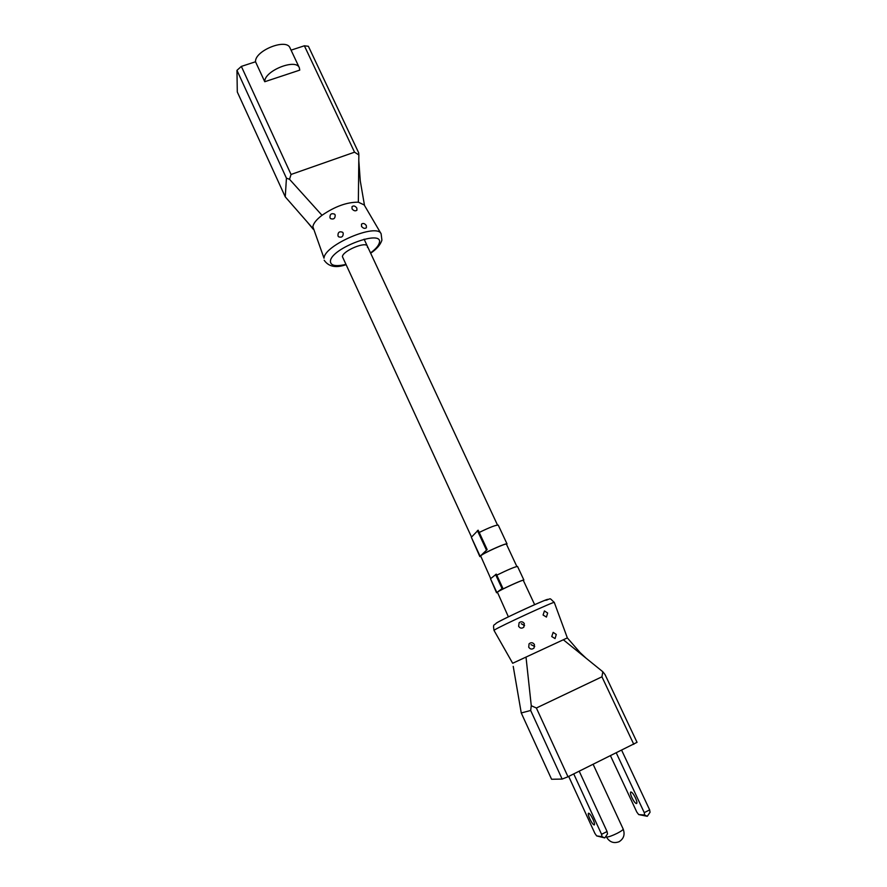 <?xml version="1.0" encoding="UTF-8"?>
<svg xmlns="http://www.w3.org/2000/svg" width="887" height="887" viewBox="0 0 887 887"><rect width="100%" height="100%" fill="white"/><g stroke="black" fill="none" stroke-linecap="round" stroke-linejoin="round"><path stroke-width="1.33" d="M480.566 556.615L479.823 556.559L471.341 537.267L478.182 530.204L487.151 549.574L481.674 554.974C487.728 551.015 507.231 542.534 507.031 543.931L506.599 544.54M479.823 556.559L487.151 549.574M508.384 616.842L497.385 592.15C499.703 590.132 523.685 579.178 523.286 580.32L534.65 604.657M497.219 592.671L496.532 592.738L490.5 578.767L496.321 574.133L502.763 588.059L498.494 591.352C504.736 587.726 524.272 579.023 523.884 580.043L523.385 580.519M496.532 592.738L502.763 588.059M490.711 578.59L480.643 555.894C482.739 553.444 506.621 542.633 506.444 544.208L516.833 566.471M496.798 575.164C507.996 569.676 514.903 566.771 517.542 566.449L523.884 580.043M495.545 574.488L501.987 588.403M479.224 532.455C489.691 527.344 496.033 524.904 498.261 525.137L507.031 543.931M477.394 530.548L486.375 549.918M592.971 819.222C591.019 815.242 589.522 813.246 588.502 813.202C587.981 813.811 588.425 815.718 589.833 818.901C591.773 822.87 593.27 824.877 594.312 824.932C594.822 824.322 594.379 822.415 592.971 819.222M631.932 797.712C630.524 794.552 630.136 792.645 630.746 791.991C631.888 791.958 633.451 793.909 635.436 797.823C636.844 800.994 637.243 802.901 636.622 803.555C635.469 803.567 633.906 801.615 631.932 797.712M543.077 615.035L544.43 610.932L547.634 613.017L546.436 617.064L543.077 615.035M551.747 636.544L553.166 632.376L556.282 634.46L555.051 638.573L551.747 636.544M518.618 626.289L519.139 622.707C521.124 621.233 522.853 621.543 524.317 623.616L523.818 627.176C521.833 628.706 520.104 628.417 518.618 626.289M528.719 647.211L529.073 643.818C531.058 642.144 532.843 642.388 534.44 644.55L534.096 647.931C532.1 649.672 530.315 649.428 528.719 647.211M563.334 639.771L567.347 637.897L554.286 602.439C555.839 600.554 499.802 626.355 494.613 629.914L494.015 630.413L512.675 663.265L563.334 639.771L602.816 671.747L605.067 674.608L637.043 742.33L567.99 776.768L562.136 779.074L551.581 779.263L521.257 712.96L530.67 710.476L531.269 705.719L526.013 657.101M596.663 835.909L602.04 836.696L601.574 834.312L607.063 831.518L607.517 833.913L604.79 837.927L596.663 835.909L594.878 833.37L568.689 776.424M607.063 831.518L579.222 771.235M601.574 834.312L573.745 773.93M638.684 814.576L644.661 815.031L647.288 816.295L638.684 814.576L636.822 812.104L610.511 755.824M644.661 815.031L644.261 812.636L616.31 752.963M644.261 812.636L649.661 809.886L650.038 812.292L647.288 816.295M649.661 809.886L621.687 750.313M531.269 705.719L536.369 708.003L601.94 676.803L602.816 671.747M521.257 712.96L513.229 666.381M521.257 623.716L524.594 625.59M530.958 644.638L534.728 646.457M602.04 836.696L604.79 837.927M343.202 233.093C343.313 236.574 341.783 237.816 338.634 236.818L337.991 235.942C337.781 232.35 339.311 231.119 342.559 232.228L343.202 233.093M335.175 214.964C335.264 218.435 333.734 219.666 330.596 218.645L329.986 217.803C329.798 214.21 331.328 212.991 334.565 214.122L335.175 214.964M366.32 225.575L366.409 227.726C364.834 228.879 363.215 228.436 361.519 226.396L361.519 224.134C363.116 222.925 364.723 223.402 366.32 225.575M356.84 208.09L356.94 210.186C355.388 211.339 353.747 210.895 352.039 208.866L352.028 206.649C353.625 205.429 355.232 205.906 356.84 208.09M367.462 247.362L367.373 246.165C365.899 241.142 342.792 250.81 342.404 256.631L471.529 537.056M381.122 233.791L364.202 204.952L358.348 202.192C347.039 202.07 334.92 206.438 322.014 215.297C316.415 219.599 313.366 223.413 312.878 226.739L324.01 258.195C324.287 245.067 376.908 222.648 381.122 233.791L381.909 240.133C380.523 244.657 376.775 249.025 370.666 253.227M291.069 50.149L304.374 45.791L308.388 46.29L358.636 152.708L358.858 154.926L354.545 152.187L291.047 174.462L289.528 179.296L286.434 178.176L285.259 196.859L237.295 91.971L236.962 70.339L241.353 66.403L255.523 61.768C254.658 50.681 286.568 37.93 290.027 47.931L299.34 67.778L299.751 70.128L264.758 81.726C264.038 70.927 296.025 58.076 299.34 67.778M255.523 61.768L264.758 81.726M285.259 196.859L313.033 228.613M289.528 179.296L322.014 215.297M358.858 154.926L358.348 202.192M471.341 537.267L480.055 556.149M490.5 578.767L496.809 592.416M606.697 837.04L606.353 836.862C609.469 842.14 613.737 843.737 619.181 841.674C623.805 838.681 625.135 834.467 623.173 829.035C623.195 829.788 621.233 831.197 617.274 833.27C612.207 835.754 608.682 837.006 606.697 837.04M496.764 622.874C502.275 619.037 556.26 594.501 546.691 600.166M562.136 779.074L530.67 710.476M633.795 744.348L601.94 676.803M536.369 708.003L567.99 776.768M370.522 252.928C375.534 249.225 378.45 245.91 379.27 242.983C384.093 228.646 331.306 248.038 330.419 261.066C330.363 265.601 335.43 266.732 345.631 264.481M286.434 178.176L236.962 70.339M241.353 66.403L291.047 174.462M354.545 152.187L304.374 45.791M364.102 239.168L497.485 525.015M623.173 829.035L593.159 764.372M494.015 630.413C492.773 623.262 494.303 625.767 496.299 623.117C501.831 619.614 533.264 604.923 544.33 600.543C552.313 598.803 548.432 597.095 554.286 602.439M586.085 658.198L579.998 652.477L567.336 637.897M313.266 229.267L306.913 221.617M358.791 160.425L360.288 181.015L364.513 205.474M345.775 264.781C335.785 268.196 328.589 266.677 324.176 260.224"/></g></svg>
